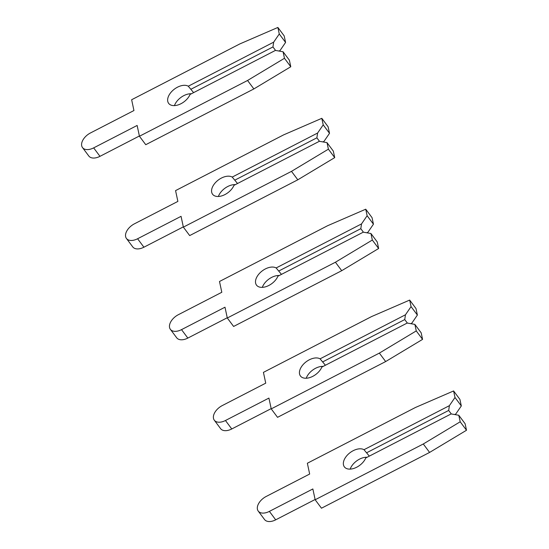 <?xml version="1.0" encoding="UTF-8"?>
<svg xmlns="http://www.w3.org/2000/svg" width="549" height="549" viewBox="0 0 549 549"><rect width="100%" height="100%" fill="white"/><g stroke="black" fill="none" stroke-linecap="round" stroke-linejoin="round"><path stroke-width="0.82" d="M177.464 87.202A13.217 7.96 -36.8 0 0 168.639 103.363A13.217 7.96 -36.8 0 0 180.992 103.713A13.217 7.96 -36.8 0 0 190.043 94.462L275.433 50.412L283.071 51.764L284.464 58.29L247.558 80.477L139.439 136.255L137.133 125.46L93.659 147.88A11.941 7.192 143.2 0 1 82.494 147.564A11.941 7.192 143.2 0 1 90.475 132.954L133.942 110.534L131.636 99.74L239.755 43.961L277.876 27.45L279.269 33.983L273.67 42.156L188.28 86.207A13.217 7.96 -36.8 0 0 177.464 87.202M191.388 93.769A13.217 7.96 -36.8 0 0 183.778 95.656A13.217 7.96 -36.8 0 0 174.452 105.607M188.28 86.207L193.598 92.623M277.876 27.45L284.19 35.905L285.583 42.431L279.983 50.611L278.844 51.016M285.583 42.431L279.269 33.983M275.557 50.439L272.949 46.946L273.67 42.156M272.949 46.946L191.038 89.199M139.439 136.255L145.753 144.703L253.871 88.931L290.778 66.745L289.385 60.212L283.071 51.764M279.983 50.611L279.105 51.064M139.384 136.001L99.973 156.335A11.941 7.192 143.2 0 1 88.808 156.019L82.494 147.564M290.778 66.745L284.464 58.29M253.871 88.931L247.558 80.477M221.391 178.075A13.217 7.96 -36.8 0 0 212.573 194.243A13.217 7.96 -36.8 0 0 224.918 194.586A13.217 7.96 -36.8 0 0 233.977 185.336L319.367 141.292L327.005 142.637L328.398 149.17L291.492 171.357L183.366 227.128L181.06 216.333L137.593 238.753A11.941 7.192 143.2 0 1 126.428 238.444A11.941 7.192 143.2 0 1 134.402 223.834L177.876 201.408L175.563 190.613L283.689 134.841L321.81 118.323L323.203 124.856L317.603 133.036L232.213 177.08A13.217 7.96 -36.8 0 0 221.391 178.075M235.315 184.642A13.217 7.96 -36.8 0 0 227.705 186.53A13.217 7.96 -36.8 0 0 218.385 196.48M232.213 177.08L237.532 183.503M321.81 118.323L328.117 126.778L329.517 133.311L323.91 141.484L322.778 141.889M329.517 133.311L323.203 124.856M319.491 141.313L316.883 137.82L317.603 133.036M316.883 137.82L234.972 180.072M183.366 227.128L189.679 235.583L297.805 179.804L334.712 157.618L333.312 151.092L327.005 142.637M323.91 141.484L323.038 141.937M183.318 226.881L143.907 247.208A11.941 7.192 143.2 0 1 132.741 246.892L126.428 238.444M334.712 157.618L328.398 149.17M297.805 179.804L291.492 171.357M265.325 268.955A13.217 7.96 -36.8 0 0 256.5 285.116A13.217 7.96 -36.8 0 0 268.852 285.466A13.217 7.96 -36.8 0 0 277.911 276.209L363.294 232.165L370.932 233.51L372.325 240.043L335.425 262.23L227.3 318.001L224.994 307.207L181.52 329.633A11.941 7.192 143.2 0 1 170.362 329.318A11.941 7.192 143.2 0 1 178.336 314.707L221.803 292.281L219.497 281.486L327.623 225.714L365.737 209.203L367.13 215.73L361.53 223.91L276.147 267.953A13.217 7.96 -36.8 0 0 265.325 268.955M279.249 275.523A13.217 7.96 -36.8 0 0 271.638 277.403A13.217 7.96 -36.8 0 0 262.319 287.353M276.147 267.953L281.465 274.376M365.737 209.203L372.05 217.651L373.444 224.184L367.844 232.364L366.705 232.769M373.444 224.184L367.13 215.73M363.417 232.186L360.81 228.693L361.53 223.91M360.81 228.693L278.899 270.945M227.3 318.001L233.613 326.456L341.732 270.684L378.638 248.498L377.245 241.965L370.932 233.51M367.844 232.364L366.965 232.81M227.245 317.754L187.833 338.081A11.941 7.192 143.2 0 1 176.675 337.765L170.362 329.318M378.638 248.498L372.325 240.043M341.732 270.684L335.425 262.23M309.259 359.828A13.217 7.96 -36.8 0 0 300.433 375.99A13.217 7.96 -36.8 0 0 312.786 376.339A13.217 7.96 -36.8 0 0 321.838 367.089L407.228 323.038L414.866 324.39L416.259 330.917L379.352 353.103L271.233 408.881L268.921 398.087L225.454 420.507A11.941 7.192 143.2 0 1 214.288 420.191A11.941 7.192 143.2 0 1 222.263 405.581L265.737 383.161L263.431 372.366L371.549 316.588L409.671 300.077L411.064 306.61L405.464 314.783L320.074 358.833A13.217 7.96 -36.8 0 0 309.259 359.828M323.183 366.396A13.217 7.96 -36.8 0 0 315.565 368.283A13.217 7.96 -36.8 0 0 306.246 378.234M320.074 358.833L325.392 365.25M409.671 300.077L415.984 308.531L417.377 315.057L411.777 323.237L410.638 323.642M417.377 315.057L411.064 306.61M407.351 323.066L404.743 319.573L405.464 314.783M404.743 319.573L322.833 361.825M271.233 408.881L277.54 417.329L385.666 361.558L422.572 339.371L421.179 332.838L414.866 324.39M411.777 323.237L410.899 323.69M271.179 408.628L231.767 428.961A11.941 7.192 143.2 0 1 220.602 428.645L214.288 420.191M422.572 339.371L416.259 330.917M385.666 361.558L379.352 353.103M353.185 450.702A13.217 7.96 -36.8 0 0 344.36 466.87A13.217 7.96 -36.8 0 0 356.713 467.22A13.217 7.96 -36.8 0 0 365.771 457.962L451.154 413.919L458.792 415.264L460.192 421.797L423.286 443.983L315.16 499.755L312.855 488.96L269.387 511.38A11.941 7.192 143.2 0 1 258.222 511.071A11.941 7.192 143.2 0 1 266.196 496.461L309.663 474.034L307.358 463.239L415.483 407.468L453.598 390.95L454.997 397.483L449.391 405.663L364.008 449.706A13.217 7.96 -36.8 0 0 353.185 450.702M367.109 457.269A13.217 7.96 -36.8 0 0 359.499 459.156A13.217 7.96 -36.8 0 0 350.18 469.107M364.008 449.706L369.326 456.13M453.598 390.95L459.911 399.404L461.311 405.937L455.704 414.111L454.565 414.516M461.311 405.937L454.997 397.483M451.285 413.939L448.677 410.446L449.391 405.663M448.677 410.446L366.766 452.699M315.16 499.755L321.474 508.209L429.599 452.431L466.506 430.244L465.106 423.718L458.792 415.264M455.704 414.111L454.826 414.564M315.105 499.508L275.694 519.834A11.941 7.192 143.2 0 1 264.536 519.519L258.222 511.071M466.506 430.244L460.192 421.797M429.599 452.431L423.286 443.983M99.973 156.335L93.659 147.88M143.907 247.208L137.593 238.753M187.833 338.081L181.52 329.633M231.767 428.961L225.454 420.507M275.694 519.834L269.387 511.38"/></g></svg>
